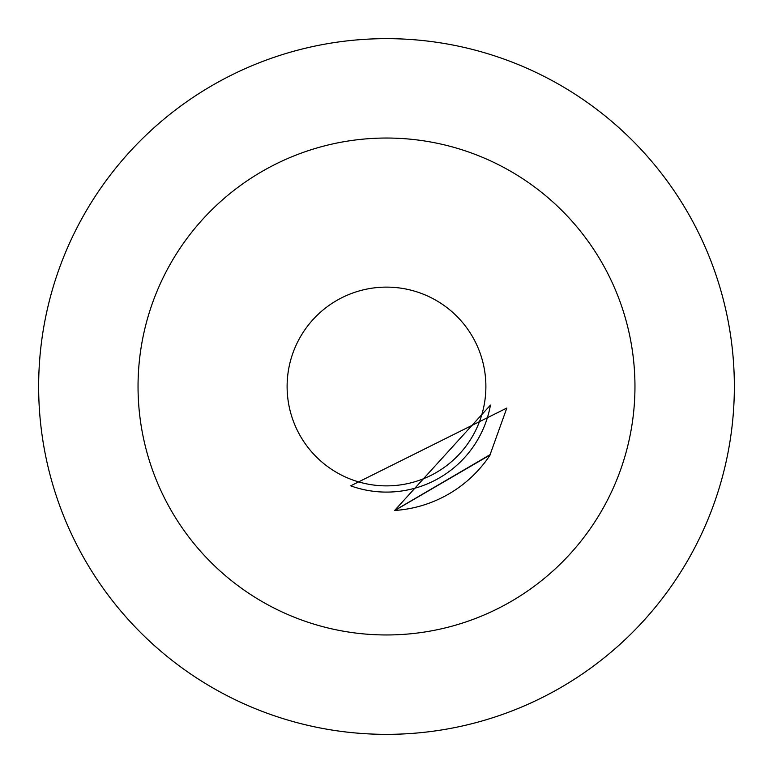 <?xml version="1.0" encoding="UTF-8"?>
<svg xmlns="http://www.w3.org/2000/svg" width="773" height="773" viewBox="0 0 773 773"><rect width="100%" height="100%" fill="white"/><g stroke="black" fill="none" stroke-linecap="round" stroke-linejoin="round"><path stroke-width="1.16" d="M634.962 386.5A248.462 248.462 0 0 1 262.269 601.674A248.462 248.462 0 0 1 262.269 171.326A248.462 248.462 0 0 1 634.962 386.5M734.35 386.5A347.85 347.85 0 0 1 212.575 687.748A347.85 347.85 0 0 1 212.575 85.252A347.85 347.85 0 0 1 734.35 386.5A347.85 347.85 0 0 1 212.575 687.748A347.85 347.85 0 0 1 212.575 85.252A347.85 347.85 0 0 1 734.35 386.5A347.85 347.85 0 0 1 212.575 687.748A347.85 347.85 0 0 1 212.575 85.252A347.85 347.85 0 0 1 734.35 386.5M287.112 386.5A99.388 99.388 0 0 0 484.333 404.008A99.388 99.388 0 0 0 395.293 287.508A99.388 99.388 0 0 0 287.112 386.5M506.827 408.038L350.691 485.84A105.601 105.601 0 0 0 490.449 405.1L394.626 510.47A124.231 124.231 0 0 0 489.753 455.577L506.827 408.038M394.626 510.47L490.459 454.437M394.955 510.402L490.159 454.92"/></g></svg>

